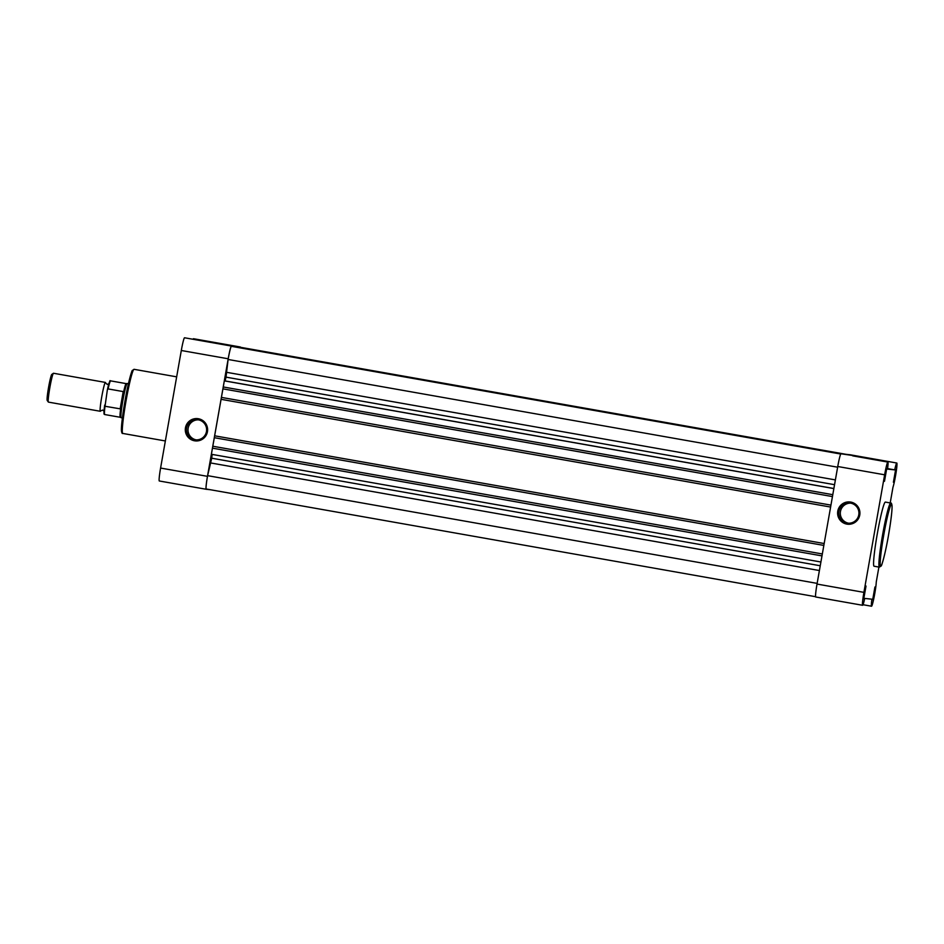 <?xml version="1.0" encoding="UTF-8"?>
<svg xmlns="http://www.w3.org/2000/svg" width="944" height="944" viewBox="0 0 944 944"><rect width="100%" height="100%" fill="white"/><g stroke="black" fill="none" stroke-linecap="round" stroke-linejoin="round"><path stroke-width="1.42" d="M212.188 454.418A71.945 5.393 100 0 0 211.716 458.206L207.609 475.658A12.756 0.956 100 0 0 206.229 489.004L815.581 596.691M231.433 346.354A12.756 0.956 100 0 0 231.398 346.33A12.756 0.956 100 0 0 228.106 359.475L226.005 377.14A71.945 5.393 100 0 0 225.144 380.939L224.33 380.857L211.385 454.276L820.914 561.999M233.062 346.507L840.809 453.911L233.038 346.625M843.606 454.064L233.829 346.613M844.373 454.147L238.289 347.085M845.718 454.288L240.26 347.286M844.03 454.111L238.289 347.062M840.856 453.863L233.829 346.59M837.623 467.197L228.106 359.475M833.871 488.52L225.144 380.939M833.859 488.579L224.33 380.857M832.785 494.691L223.256 386.969M832.443 496.579L223.197 388.904M830.944 505.123L221.698 397.448M830.602 507.046L221.073 399.324M824.171 543.532L214.642 435.809M823.841 545.42L214.583 437.745M822.33 553.963L213.084 446.288M821.988 555.886L212.459 448.164M817.138 583.38L207.609 475.658M893.402 482.254L895.667 469.428L893.402 482.254M872.669 599.818L874.935 586.991L872.669 599.818M863.748 598.874L866.014 586.047L863.748 598.874M884.481 481.31L886.746 468.484L884.481 481.31M850.709 502.066A11.198 11.163 96 0 1 859.76 515.035A11.198 11.163 96 0 1 846.827 524.109A11.198 11.163 96 0 1 837.776 511.152A11.198 11.163 96 0 1 850.709 502.066M847.087 523.059A10.113 10.077 -84 0 0 858.828 514.504A10.113 10.077 -84 0 0 849.907 503.046A10.113 10.077 -84 0 0 838.862 511.695A10.113 10.077 -84 0 0 847.087 523.059M878.899 567.073L876.256 582.047A13.027 0.979 -80 0 1 874.215 596.525A13.027 0.979 -80 0 1 871.548 606.225A13.027 0.979 -80 0 1 871.536 606.225A13.027 0.979 -80 0 1 871.902 599.192L864.716 598.425A13.027 0.979 -80 0 1 862.615 605.281L862.615 605.281A13.027 0.979 -80 0 1 863.913 592.36L884.634 474.797A13.027 0.979 -80 0 1 887.879 462.076A13.027 0.979 -80 0 1 887.513 469.109L894.7 469.876A13.027 0.979 -80 0 1 896.8 463.02A13.027 0.979 -80 0 1 896.009 472.944A13.027 0.979 -80 0 1 892.965 487.281L890.204 502.94M827.451 599.074L815.734 596.997A13.027 0.979 -80 0 1 815.722 596.997A13.027 0.979 -80 0 1 817.02 584.065L863.913 592.36M885.389 502.09A32.556 2.443 100 0 0 885.378 502.09A32.556 2.443 100 0 0 885.366 502.09A32.556 2.443 100 0 0 877.295 533.808A32.556 2.443 100 0 0 874.038 566.211A32.556 2.443 100 0 0 874.05 566.211L879.371 567.155A32.556 2.443 -80 0 1 879.371 567.155A32.556 2.443 -80 0 1 882.616 534.752A32.556 2.443 -80 0 1 890.688 503.034A32.556 2.443 -80 0 1 890.699 503.034A32.556 2.443 -80 0 1 890.723 503.034C891.289 502.668 891.738 503.624 892.056 505.901C892.198 510.704 890.983 520.604 888.446 535.602C885.625 552.323 881.602 566.506 881.13 565.987L879.371 567.155M887.584 468.613L894.7 469.876M817.02 584.065L837.753 466.513A13.027 0.979 -80 0 1 840.986 453.793L861.624 456.802L862.049 457.51M861.624 456.802L849.907 454.725A13.027 0.979 -80 0 1 849.907 454.737A13.027 0.979 -80 0 1 849.919 454.737L840.986 453.793M850.674 503.152A10.113 10.077 -84 0 0 840.361 512.203A10.113 10.077 -84 0 0 848.562 523.2M194.511 440.789A11.198 11.163 96 0 1 185.461 427.821A11.198 11.163 96 0 1 198.393 418.735A11.198 11.163 96 0 1 207.444 431.703A11.198 11.163 96 0 1 194.511 440.789M198.287 419.82A10.113 10.077 -84 0 0 186.558 428.364A10.113 10.077 -84 0 0 195.479 439.821A10.113 10.077 -84 0 0 206.524 431.184A10.113 10.077 -84 0 0 198.287 419.82M198.358 419.832A10.113 10.077 -84 0 0 188.057 428.883A10.113 10.077 -84 0 0 196.246 439.88M181.307 350.495A13.027 0.979 -80 0 1 184.552 337.775L231.433 346.059A13.027 0.979 100 0 0 228.2 358.779L181.307 350.495L160.586 468.059A13.027 0.979 -80 0 0 159.288 480.98L206.181 489.263A13.027 0.979 100 0 0 206.181 489.275A13.027 0.979 100 0 1 207.468 476.342L228.2 358.779M193.072 339.285A13.027 0.979 -80 0 1 193.473 338.719L193.473 338.719A13.027 0.979 -80 0 1 193.485 338.719L240.366 347.003A13.027 0.979 100 0 0 240.354 347.003L231.433 346.059M240.508 347.309A13.027 0.979 100 0 0 240.366 347.003L219.716 343.994M210.04 489.676L206.181 489.275M100.666 410.841L100.654 410.888A14.656 1.097 -80 0 1 100.3 411.277A14.656 1.097 -80 0 1 101.763 396.74A14.656 1.097 -80 0 1 105.398 382.426A14.656 1.097 -80 0 1 105.586 382.934L107.25 384.409L109.315 383.583M105.398 382.426L53.501 373.258A14.656 1.097 100 0 0 53.419 373.281A14.656 1.097 100 0 0 49.855 387.571A14.656 1.097 100 0 0 48.333 402.05A14.656 1.097 100 0 0 48.404 402.109L100.3 411.277M48.333 402.05L47.2 400.421A13.24 0.991 -80 0 1 48.581 387.335A13.24 0.991 -80 0 1 51.79 374.426L53.419 373.281M120.159 408.929L123.216 391.595L108.088 388.916L107.356 389.907L105.02 406.262L120.49 408.894L122.873 400.48A17.358 1.298 -80 0 1 127.157 383.524A17.358 1.298 -80 0 1 127.192 383.524L128.443 383.748M120.702 408.327A17.086 1.286 -80 0 0 120.242 417.283A17.086 1.286 -80 0 1 120.242 417.283L121.115 417.708A17.358 1.298 -80 0 1 121.115 417.708A17.358 1.298 -80 0 1 122.873 400.48L123.522 392.35A17.086 1.286 -80 0 1 126.189 383.63L110.625 380.869A17.086 1.286 100 0 0 108.088 388.916L107.356 389.907M104.69 405.07L105.02 406.262A17.086 1.286 100 0 0 104.678 414.534C103.993 413.897 103.51 415.714 104.666 405.165M120.49 408.894L123.216 391.595M123.522 392.35L123.511 391.736M126.189 383.63A17.086 1.286 -80 0 1 126.213 383.63L127.157 383.524M835.393 479.906L226.82 372.349M834.543 484.685L226.005 377.14M820.253 565.751L211.716 458.206M819.404 570.542L210.842 462.985M880.634 566.27A31.471 2.36 100 0 0 888.457 535.531A31.471 2.36 100 0 0 891.561 504.285A31.471 2.36 100 0 0 883.749 535.036A31.471 2.36 100 0 0 880.634 566.27M837.753 466.513L884.634 474.797M122.767 433.438C122.177 433.803 121.717 432.848 121.41 430.558C121.269 425.756 122.472 415.856 125.021 400.858C127.841 384.149 131.865 369.954 132.337 370.485L134.095 369.316A32.556 2.443 100 0 0 134.095 369.316A32.556 2.443 100 0 0 134.083 369.316A32.556 2.443 100 0 0 126.012 401.035A32.556 2.443 100 0 0 122.767 433.438A32.556 2.443 100 0 0 122.779 433.438L165.365 440.966M194.464 487.198L206.17 489.263M207.468 476.342L160.586 468.059M121.894 432.175A31.471 2.36 -80 0 1 125.009 400.94A31.471 2.36 -80 0 1 132.833 370.19M104.442 413.767A16.544 1.239 -80 0 1 104.654 405.283M107.404 389.719A16.544 1.239 -80 0 1 110.141 381.506M846.048 454.324L240.319 347.274M840.75 454.029L231.398 346.33M815.722 596.997L862.615 605.281M885.378 502.09L890.699 503.034M863.017 604.715L871.536 606.225M852.715 455.858L887.879 462.076M849.907 454.737L896.8 463.02M176.67 376.845L134.095 369.316M100.654 410.888L102.719 410.05L104.383 411.537M120.254 417.283L104.678 414.534M122.401 417.944L121.139 417.72M107.38 389.813C111.498 374.52 109.292 383.524 110.625 380.869"/></g></svg>
